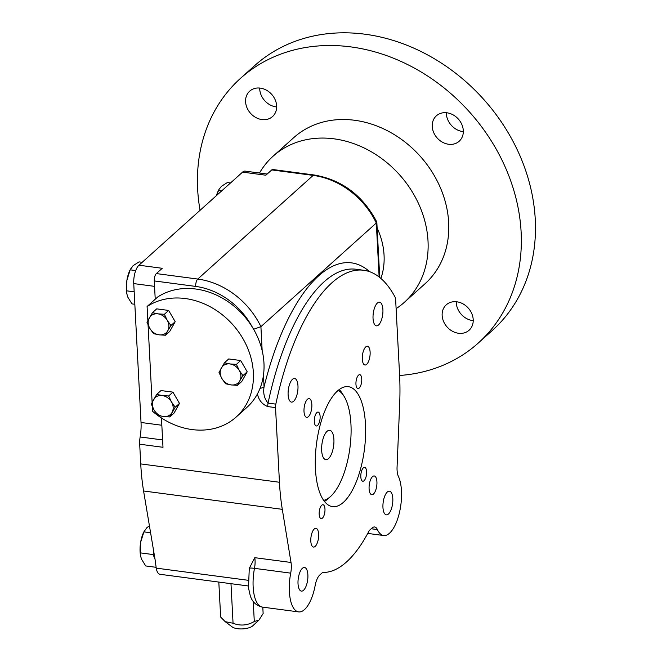 <?xml version="1.0" encoding="UTF-8"?>
<svg xmlns="http://www.w3.org/2000/svg" width="662" height="662" viewBox="0 0 662 662"><rect width="100%" height="100%" fill="white"/><g stroke="black" fill="none" stroke-linecap="round" stroke-linejoin="round"><path stroke-width="0.99" d="M147.841 320.656L147.096 306.514L157.688 297.006A71.165 59.15 48.1 0 1 252.296 327.078L254.001 329.924A71.165 59.15 48.1 0 1 257.791 393.253L257.435 393.915A71.165 59.15 48.1 0 1 246.81 407.486L236.218 416.994A71.165 59.15 48.1 0 1 152.591 411.334L152.343 406.617M257.435 393.915C258.718 400.105 262.169 404.333 267.771 406.584L275.533 407.61A5.693 2.267 -82.5 0 1 275.822 404.134A177.912 70.942 -82.5 0 1 363.786 270.278A177.912 70.942 -82.5 0 1 395.04 297.048A5.693 2.267 -82.5 0 1 395.644 299.721L399.558 374.361A145.177 57.892 -82.5 0 1 399.683 403.886L397.059 467.207A14.233 5.677 -82.5 0 0 398.408 476.408A32.736 13.05 -82.5 0 1 399.194 513.621A32.736 13.05 -82.5 0 1 383.637 535.517A32.736 13.05 -82.5 0 1 377.381 529.567A14.233 5.677 -82.5 0 0 374.659 526.977A14.233 5.677 -82.5 0 0 372.102 527.986L369.272 530.527A145.177 57.892 -82.5 0 1 322.642 572.415L319.804 574.964A14.233 5.677 -82.5 0 0 315.17 585.448A32.736 13.05 -82.5 0 1 298.62 611.895A32.736 13.05 -82.5 0 1 290.709 573.143A14.233 5.677 -82.5 0 0 291.015 562.468L282.293 509.335A145.177 57.892 -82.5 0 1 279.447 482.259L275.533 407.61M153.708 551.148L153.129 554.566L155.032 559.241L143.58 490.989A145.177 57.892 -82.5 0 1 140.733 463.913L139.699 444.21A14.233 5.677 -82.5 0 1 140.145 436.97A28.466 11.353 -82.5 0 0 141.031 422.488L133.749 283.601A14.233 5.677 -82.5 0 1 138.954 265.214L242.573 172.128A14.233 5.677 -82.5 0 1 245.13 171.119L267.175 174.04M139.699 444.21L162.993 447.297L161.454 417.97M155.231 299.207L154.271 280.936A5.693 2.267 -82.5 0 1 156.356 273.58L162.24 268.292L138.954 265.214M240.678 360.525L228.721 358.945L224.443 362.784L219.014 372.474L221.861 378.49A11.386 9.467 -131.9 0 0 231.096 384.92L225.543 383.753L221.861 378.49A11.386 9.467 48.1 0 1 221.307 368.006A11.386 9.467 48.1 0 1 230.004 363.951A11.386 9.467 48.1 0 1 239.239 370.381A11.386 9.467 48.1 0 1 239.793 380.865L237.493 385.334L231.096 384.92A11.386 9.467 48.1 0 0 239.793 380.865L242.921 375.635L239.239 370.381L236.4 364.365L240.678 360.525L247.199 371.796L241.771 381.486L237.493 385.334M168.661 395.975L171.508 401.991A11.386 9.467 48.1 0 1 172.054 412.467A11.386 9.467 48.1 0 1 163.365 416.53L169.762 416.936L174.04 413.096L179.468 403.406L172.939 392.136L160.99 390.555L156.712 394.395L162.264 395.562L168.661 395.975L172.939 392.136M156.712 394.395L151.284 404.085L154.122 410.101A11.386 9.467 48.1 0 0 163.365 416.53L157.813 415.355L154.122 410.101A11.386 9.467 48.1 0 1 153.576 399.616A11.386 9.467 -131.9 0 1 162.264 395.562A11.386 9.467 48.1 0 1 171.508 401.991L175.19 407.246L169.762 416.936M224.443 362.784L230.004 363.951L236.4 364.365M242.921 375.635L247.199 371.796M379.723 277.452L376.827 222.142L376.306 223.011A74.012 61.516 -131.9 0 0 313.159 175.397A5.693 2.267 97.5 0 1 314.185 174.991L272.777 169.513A5.693 2.267 97.5 0 0 271.751 169.919L313.159 175.397L197.764 279.058A74.012 61.516 48.1 0 1 260.911 326.672L253.604 329.262M242.573 172.128L265.867 175.207L271.751 169.919M364.042 480.72A7.001 2.789 -82.5 0 1 362.793 481.216A7.001 2.789 -82.5 0 1 360.939 473.909A7.001 2.789 -82.5 0 1 364.621 467.339A7.001 2.789 -82.5 0 1 366.607 473.131A7.001 2.789 -82.5 0 1 364.042 480.72M377.125 227.951A71.165 59.15 48.1 0 1 380.89 278.429M463.326 131.63A17.08 14.192 48.1 0 1 446.353 112.739M459.337 141.097A17.08 14.192 48.1 0 1 459.188 141.238A17.08 14.192 48.1 0 1 437.21 138.019A17.08 14.192 48.1 0 1 436.357 115.825A17.08 14.192 48.1 0 1 458.253 118.953A17.08 14.192 48.1 0 1 459.337 141.097M164.383 314.276L168.661 310.437L156.704 308.856L152.425 312.696L147.005 322.386L149.844 328.402A11.386 9.467 48.1 0 1 149.298 317.917A11.386 9.467 48.1 0 1 157.986 313.862L164.383 314.276L167.221 320.292L170.912 325.547L175.19 321.707L169.762 331.397L165.483 335.237L159.087 334.831L153.526 333.656L149.844 328.402A11.386 9.467 48.1 0 0 159.087 334.831A11.386 9.467 48.1 0 0 167.776 330.777L165.483 335.237M473.231 320.631A17.08 14.192 48.1 0 1 461.414 314.508A17.08 14.192 48.1 0 1 456.259 301.74M447.28 327.202A17.08 14.192 48.1 0 1 446.262 304.826A17.08 14.192 48.1 0 1 468.241 308.045A17.08 14.192 48.1 0 1 469.093 330.239A17.08 14.192 48.1 0 1 447.28 327.202M175.19 407.246L179.468 403.406M152.425 312.696L157.986 313.862A11.386 9.467 48.1 0 1 167.221 320.292A11.386 9.467 -131.9 0 1 167.776 330.777L170.912 325.547M168.661 310.437L175.19 321.707M147.096 306.514A71.165 59.15 48.1 0 1 235.614 327.988A71.165 59.15 48.1 0 1 236.218 416.994M152.119 402.355L148.065 324.918M267.771 406.584A5.693 2.267 -82.5 0 1 268.06 403.108C264.337 398.673 263.004 393.253 264.064 386.856A5.693 2.209 177 0 1 260.05 388.288M376.827 222.142L376.777 221.96C362.875 195.48 342.006 179.824 314.185 174.991M230.5 182.977L227.347 182.555L221.431 186.328L218.948 189.489L216.557 195.505M218.948 189.489L218.41 190.565A18.503 7.381 97.5 0 0 216.441 195.604M218.51 190.499L221.662 190.913M142.181 262.309L139.028 261.887L133.112 265.661L130.191 269.831L126.93 280.134L126.665 290.833L134.179 291.826M130.629 268.822L130.091 269.897A18.503 7.381 97.5 0 0 126.93 280.134A18.503 7.381 -82.5 0 0 126.897 294.036L127.824 297.164L131.978 303.891L134.833 304.272M126.665 290.833L126.98 294.408M130.191 269.831L135.718 270.559M140.634 556.08L140.658 542.178A18.503 7.381 97.5 0 0 140.634 556.08A18.503 7.381 97.5 0 0 140.675 556.295M140.708 556.461L141.552 559.216L145.714 565.944L156.108 567.317M149.306 525.868L146.84 527.705L143.828 531.942A18.503 7.381 97.5 0 0 140.658 542.178L143.927 531.876L150.431 532.736M144.366 530.866L143.927 531.876M379.136 276.989L376.306 223.011L260.911 326.672L262.16 350.628M315.443 469.135A60.49 24.122 97.5 0 0 332.531 506.62A60.49 24.122 97.5 0 0 364.373 449.812A60.49 24.122 97.5 0 0 348.394 386.682A60.49 24.122 97.5 0 0 315.443 469.135M293.622 401.271A11.924 4.75 -82.5 0 1 291.479 402.115A11.924 4.75 -82.5 0 1 288.334 389.678A11.924 4.75 -82.5 0 1 294.607 378.482A11.924 4.75 -82.5 0 1 297.983 388.346A11.924 4.75 -82.5 0 1 293.622 401.271M308.376 416.688A9.458 3.773 -82.5 0 1 306.68 417.358A9.458 3.773 -82.5 0 1 304.181 407.486A9.458 3.773 -82.5 0 1 309.162 398.598A9.458 3.773 -82.5 0 1 311.843 406.427A9.458 3.773 -82.5 0 1 308.376 416.688M359.193 388.073A7.001 2.789 -82.5 0 1 357.935 388.569A7.001 2.789 -82.5 0 1 356.082 381.262A7.001 2.789 -82.5 0 1 359.772 374.692A7.001 2.789 -82.5 0 1 361.75 380.485A7.001 2.789 -82.5 0 1 359.193 388.073M303.527 590.272A11.924 4.75 -82.5 0 1 301.384 591.116A11.924 4.75 -82.5 0 1 298.239 578.679A11.924 4.75 -82.5 0 1 304.512 567.483A11.924 4.75 -82.5 0 1 307.888 577.347A11.924 4.75 -82.5 0 1 303.527 590.272M315.178 546.398A9.458 3.773 -82.5 0 1 313.482 547.06A9.458 3.773 -82.5 0 1 310.983 537.188A9.458 3.773 -82.5 0 1 315.956 528.309A9.458 3.773 -82.5 0 1 318.637 536.137A9.458 3.773 -82.5 0 1 315.178 546.398M317.553 425.467A7.001 2.789 -82.5 0 1 316.304 425.964A7.001 2.789 -82.5 0 1 314.45 418.665A7.001 2.789 -82.5 0 1 318.132 412.087A7.001 2.789 -82.5 0 1 320.118 417.887A7.001 2.789 -82.5 0 1 317.553 425.467M388.453 513.985A11.924 4.75 -82.5 0 1 386.318 514.829A11.924 4.75 -82.5 0 1 383.166 502.384A11.924 4.75 -82.5 0 1 389.446 491.187A11.924 4.75 -82.5 0 1 392.823 501.06A11.924 4.75 -82.5 0 1 388.453 513.985M373.459 494.034A9.458 3.773 -82.5 0 1 371.763 494.704A9.458 3.773 -82.5 0 1 369.264 484.832A9.458 3.773 -82.5 0 1 374.245 475.953A9.458 3.773 -82.5 0 1 376.926 483.781A9.458 3.773 -82.5 0 1 373.459 494.034M322.411 518.123A7.001 2.789 -82.5 0 1 321.161 518.611A7.001 2.789 -82.5 0 1 319.307 511.312A7.001 2.789 -82.5 0 1 322.99 504.742A7.001 2.789 -82.5 0 1 324.976 510.534A7.001 2.789 -82.5 0 1 322.411 518.123M378.548 324.984A11.924 4.75 -82.5 0 1 376.413 325.828A11.924 4.75 -82.5 0 1 373.26 313.383A11.924 4.75 -82.5 0 1 379.541 302.186A11.924 4.75 -82.5 0 1 382.917 312.059A11.924 4.75 -82.5 0 1 378.548 324.984M366.665 364.332A9.458 3.773 -82.5 0 1 364.969 365.002A9.458 3.773 -82.5 0 1 362.47 355.13A9.458 3.773 -82.5 0 1 367.451 346.243A9.458 3.773 -82.5 0 1 370.124 354.071A9.458 3.773 -82.5 0 1 366.665 364.332M248.275 585.969L159.981 574.293A14.233 5.677 -82.5 0 1 156.24 568.128L155.032 559.241M298.62 611.895L262.392 607.104A32.736 13.05 97.5 0 1 254.481 568.352A8.54 1.109 -169.2 0 0 249.276 568.393L254.779 557.677L291.015 562.468M259.504 173.022A98.208 81.625 48.1 0 1 273.108 156.191A98.208 81.625 48.1 0 1 398.524 173.667A98.208 81.625 48.1 0 1 404.366 302.311A98.208 81.625 48.1 0 1 396.116 308.649M258.958 620.071L252.785 625.805A11.386 4.411 177 0 1 242.606 628.9A11.386 4.411 177 0 1 232.155 626.889L225.179 621.651L233.057 623.248C240.256 626.103 247.331 625.524 254.299 621.502L258.958 620.071L263.137 613.558L262.797 607.153M218.816 582.08L220.653 617.05L225.179 621.651M273.108 156.191L293.771 137.63A98.208 81.625 48.1 0 1 419.178 155.115A98.208 81.625 48.1 0 1 425.029 283.75L404.366 302.311M271.519 94.178A17.08 14.192 48.1 0 1 272.529 116.553A17.08 14.192 48.1 0 1 250.559 113.334A17.08 14.192 48.1 0 1 249.706 91.141A17.08 14.192 48.1 0 1 271.519 94.178M200.056 210.317A177.912 147.866 48.1 0 1 240.513 78.339A177.912 147.866 48.1 0 1 467.703 110.008A177.912 147.866 48.1 0 1 478.287 343.04A177.912 147.866 48.1 0 1 399.616 375.478M240.513 78.339L254.638 65.646A177.912 147.866 48.1 0 1 481.828 97.314A177.912 147.866 48.1 0 1 492.42 330.355L478.287 343.04M276.666 106.946A17.08 14.192 48.1 0 1 259.703 88.054M333.905 439.477A14.804 5.9 97.5 0 0 329.726 430.3A14.804 5.9 97.5 0 0 321.658 450.474A14.804 5.9 97.5 0 0 325.845 459.651A14.804 5.9 97.5 0 0 333.905 439.477M323.635 500.356A56.005 22.334 97.5 0 0 330.793 496.252A56.005 22.334 97.5 0 0 349.925 447.901A56.005 22.334 97.5 0 0 344.025 396.248A56.005 22.334 97.5 0 0 338.174 390.423M324.438 501.432A58.852 23.468 97.5 0 0 328.36 498.511L330.793 496.252M344.025 396.248L342.262 393.435A58.852 23.468 97.5 0 0 339.225 389.587M140.402 552.878L153.129 554.566M254.299 621.502L253.24 601.427M233.057 623.248L230.98 583.685M140.733 463.913L279.447 482.259M154.271 280.936L195.679 286.414A68.318 56.783 48.1 0 1 252.296 327.078M195.679 286.414A5.693 2.267 -82.5 0 1 197.764 279.058L156.356 273.58M369.661 271.701A183.606 73.209 -82.5 0 0 264.064 386.856L263.451 375.246M275.822 404.134L268.06 403.108A177.912 70.942 -82.5 0 1 356.024 269.252L363.786 270.278M156.24 568.128L248.068 580.276M143.58 490.989L282.293 509.335M371.25 528.756L377.381 529.567M133.749 283.601L154.56 286.356M162.604 439.94L140.145 436.97M161.834 425.244L141.031 422.488M290.709 573.143L254.481 568.352A14.233 5.677 97.5 0 0 254.779 557.677M383.637 535.517L367.741 533.415M262.392 607.104C256.161 605.614 252.114 601.783 250.244 595.618L248.482 587.922L249.276 568.393"/></g></svg>
